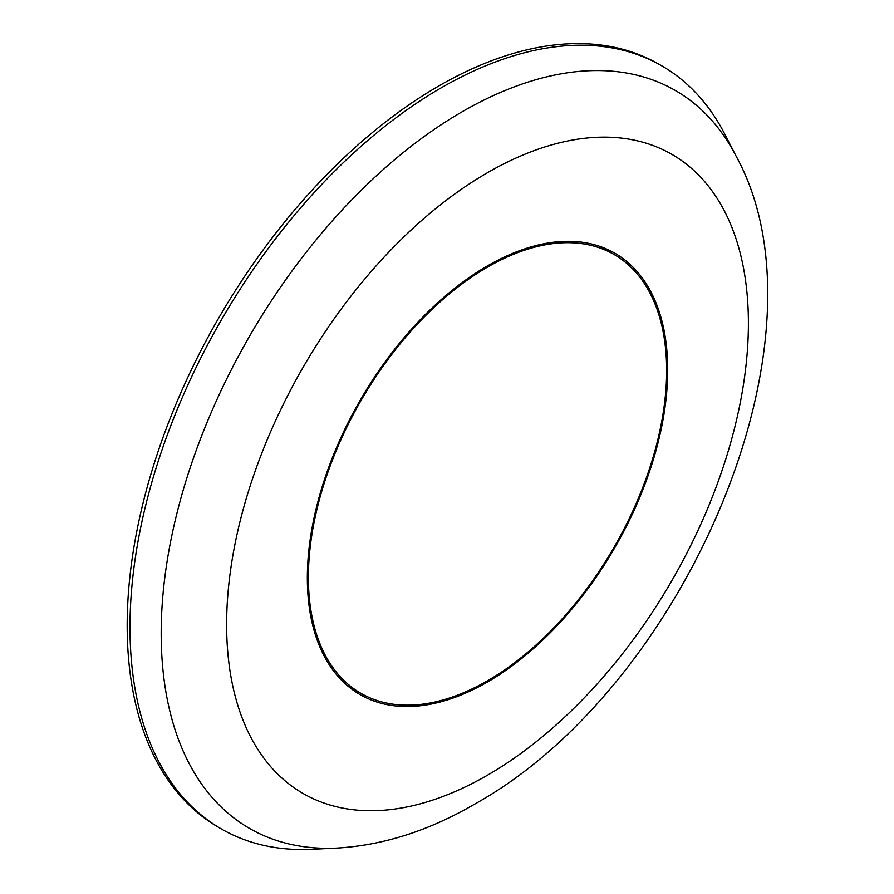 <?xml version="1.0" encoding="UTF-8"?>
<svg xmlns="http://www.w3.org/2000/svg" width="894" height="894" viewBox="0 0 894 894"><rect width="100%" height="100%" fill="white"/><g stroke="black" fill="none" stroke-linecap="round" stroke-linejoin="round"><path stroke-width="1.34" d="M487.521 680.77A253.315 146.247 -60 0 1 360.863 693.308A253.315 146.247 -60 0 1 322.03 490.325A253.315 146.247 -60 0 1 487.521 267.105A253.315 146.247 -60 0 1 614.178 254.555A253.315 146.247 -60 0 1 653 457.538A253.315 146.247 -60 0 1 487.521 680.77M487.521 681.988A254.812 147.119 120 0 0 653.983 457.449A254.812 147.119 120 0 0 614.927 253.259A254.812 147.119 120 0 0 487.521 265.876A254.812 147.119 120 0 0 321.058 490.426A254.812 147.119 120 0 0 360.114 694.616A254.812 147.119 120 0 0 487.521 681.988M336.837 848.093L311.637 849.3A440.552 254.354 -60 0 1 219.879 828.101L217.063 826.436A440.507 254.332 -60 0 1 151.265 472.993A440.507 254.332 -60 0 1 438.663 86.047A440.507 254.332 -60 0 1 657.559 63.452L660.409 65.061A440.552 254.354 -60 0 1 724.654 133.921L736.209 156.349A425.991 245.951 -60 0 0 462.41 111.616A425.991 245.951 -60 0 0 168.128 555.129A425.991 245.951 -60 0 0 336.837 848.093C383.057 845.378 428.897 830.783 474.356 804.287C683.552 688.559 836.426 338.804 736.209 156.349M219.879 828.101A440.552 254.354 -60 0 1 154.07 474.636A440.552 254.354 -60 0 1 441.502 87.657A440.552 254.354 -60 0 1 660.409 65.061M487.521 172.687A368.954 213.018 120 0 0 226.629 624.56A368.954 213.018 120 0 0 487.521 775.176A368.954 213.018 120 0 0 748.401 323.315A368.954 213.018 120 0 0 487.521 172.687M360.863 693.308L347.051 685.34M614.178 254.555L600.366 246.576"/></g></svg>
